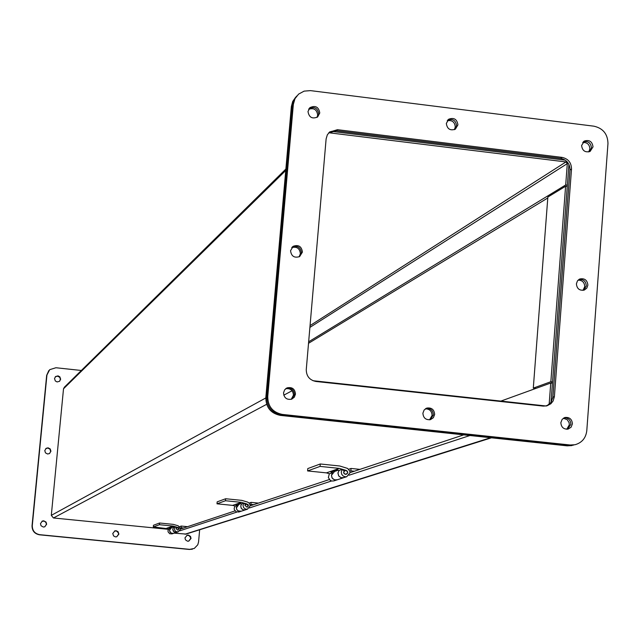 <?xml version="1.0" encoding="UTF-8"?>
<svg xmlns="http://www.w3.org/2000/svg" width="640" height="640" viewBox="0 0 640 640"><rect width="100%" height="100%" fill="white"/><g stroke="black" fill="none" stroke-linecap="round" stroke-linejoin="round"><path stroke-width="0.96" d="M184.968 537.848L187.248 535.16L188.488 535.104L190.536 536.44L191.04 538.448L188.728 541.152L187.496 541.192L185.464 539.848L184.968 537.848M188.672 541.168L190.632 538.568L190.496 537.336L188.904 535.496L186.896 535.272M40.464 523.632L42.376 521.056L43.712 520.824L46.048 522.08L46.648 524.24L44.688 526.832L43.352 527.04L41.048 525.768L40.464 523.632M44.848 526.76L46.384 524.376L46.032 522.608L44.344 521.152L41.944 521.272M54.52 378.584L55.608 376.528L58.04 375.872L59.848 376.84L60.656 379.24L59.536 381.312L57.112 381.944L55.32 380.968L54.52 378.584M59.664 381.2L60.384 379L59.576 377.128L57.248 376.12L55.208 376.936M44.776 450.6L46.2 448.296L48.08 447.832L50.216 448.936L50.936 451.232L49.472 453.56L47.6 453.992L45.48 452.88L44.776 450.6M49.64 453.448L50.664 451.44L49.952 449.144L47.816 448.048L45.76 448.624M112.76 533.512L114.912 530.856L116.192 530.744L118.08 531.712L118.888 534.112L116.696 536.792L115.424 536.888L113.56 535.904L112.76 533.512M116.736 536.776L118.552 534.24L118.408 532.96L116.688 531.096L114.536 531M192.416 549.16L189.312 549.456L39.48 534.808C34.536 533.824 32.048 530.8 32.04 525.744L46.672 375.312L48.848 370.52M199.656 529.776L198.56 541.944L197.784 544.776L194.288 548.44L189.72 549.352L39.736 534.68C34.784 533.696 32.304 530.664 32.288 525.608L46.928 375.024L49.712 369.664L55.912 367.744L81.36 370.48M588.744 151.92L589.888 148.888C589.512 144.36 587.12 142.232 582.712 142.504M591.448 147.896L589.656 151.632L591.448 147.896C590.856 142.856 588.152 140.824 583.344 141.792C588.152 140.824 590.856 142.856 591.448 147.896M316.992 117.4L317.68 115.12C316.888 109.576 313.88 107.632 308.64 109.288M318.728 114.04L317.624 116.968L318.728 114.04C317.688 108.088 314.464 106.288 309.04 108.64C314.464 106.288 317.688 108.088 318.728 114.04M291.248 399.312L293.448 395.176C293.032 390.288 290.432 388.152 285.64 388.752M294.456 394.648L291.784 399.128L294.456 394.648C293.928 389.496 291.168 387.408 286.168 388.384C291.168 387.408 293.928 389.496 294.456 394.648M582.992 290.368L584.752 286.616C584.488 282.352 582.272 280.184 578.112 280.112M586.312 285.888L583.856 290.192L586.312 285.888C585.872 281.152 583.368 279.04 578.8 279.552C583.368 279.04 585.872 281.152 586.312 285.888M299.128 256.84L300.384 253.688C299.744 248.36 296.864 246.336 291.744 247.616M301.4 252.88L299.704 256.528L301.4 252.88C300.592 247.248 297.544 245.312 292.24 247.072C297.544 245.312 300.592 247.248 301.4 252.88M429.568 419.816L432.088 415.424C431.84 411.08 429.592 408.888 425.336 408.848M433.368 414.944L430.248 419.696L433.368 414.944C432.992 410.232 430.512 408.08 425.92 408.48C430.512 408.08 432.992 410.232 433.368 414.944M454.36 129.68L455.296 126.96C454.752 121.96 452.064 119.896 447.224 120.768M456.608 125.92L455.136 129.312L456.608 125.92C455.832 120.456 452.872 118.512 447.752 120.088C452.872 118.512 455.832 120.456 456.608 125.92M566.76 429.248L569.328 424.816L569.112 422.68L567.224 419.688L563.352 418.24M570.864 424.352L567.576 429.192L570.864 424.352C570.576 419.976 568.312 417.8 564.064 417.832C568.312 417.8 570.576 419.976 570.864 424.352M295.704 97.152L292.704 101.456L291.352 106.568L292.344 105.472L294.04 99.672L296.704 96.04L293.704 100.352L292.344 105.472L266.784 397.088C266.896 406.968 271.744 412.904 281.328 414.904L568.656 445.424L573.312 445.192M335.472 130.664L561.512 158.528M570.024 169.04L552.768 398.112M287.168 387.84C292.176 386.864 294.944 388.952 295.472 394.112L294.32 397.184L291.736 399.152C286.768 400.048 284.032 397.944 283.528 392.832L284.656 389.808L287.168 387.84L286.032 388.456M293.248 246.256C298.56 244.488 301.616 246.424 302.424 252.072L299.648 256.56C294.36 258.248 291.328 256.296 290.544 250.696L293.248 246.256L292.12 247.176M291.352 106.568L265.824 397.616C265.936 407.472 270.776 413.392 280.336 415.392L567.12 445.84L571.88 445.584M550.976 402.488L568.92 164.424M565.256 160.152L331.44 131.344M551.016 383.056L552.48 382.52M552.528 381.904L550.848 381.72L533.296 388.112L535.92 388.4M533.296 388.112L547.856 197.04L565.6 186.248L567.264 186.448M565.6 186.248L550.848 381.72M285.872 169.04L64.408 387.168L63.512 388.8L285.744 170.504M168.416 529.336L53.448 517.976L51.304 515.36L63.512 388.8M549.136 404.456L550.752 383.024L552.432 383.208M313.016 380.72L546.2 406M567.36 185.168L565.696 184.96L567.304 163.608L565.96 161.944L328.848 132.752M500.904 401.088L550.752 383.024M565.696 184.96L308.656 341.8M567.288 186.128L566.848 186.4M547.784 197.976L308.528 343.304M186.032 534.072L174.2 533.144M463.72 434.864L349.976 472.68M329.312 479.552L250.2 505.848M235.016 510.896L180.504 529.024M469.92 435.52L348.992 475.24M331.56 480.968L249.376 507.968M236.88 512.072L179.8 530.816M239.024 511.936L236.248 511.848L234.344 509.688L234.168 508.224L235.08 506.136L237.232 505.392L236.32 507.488L236.928 509.856L238.872 511.312L241.2 511.224M235.12 506.12L232.632 505.384L217 503.816L217.176 501.856L225.656 498.744L241.768 500.368L247.56 502.072L249.344 503.256L250.208 505.6L247.528 509.152L245.56 509.112L243.592 507.632L242.976 505.232L243.904 503.104L241.68 503.864L240.76 505.984L241.12 507.936L242.032 509.12L243.816 509.96L245.68 509.76M243.904 503.104L245.352 504.48L244.944 505.432L247.144 507.176M217 503.816L225.472 500.736L225.656 498.744M239.168 503.88L239.776 504.064M246.736 503.912L241.408 502.344L225.472 500.736M232.632 505.384L241.408 502.344M237.272 505.376L235.96 504.992L240.392 503.456L241.728 503.848M245.648 509.768L243.296 509.856L241.336 508.384L240.728 506L241.68 503.84M241 503.64L238.944 504.344L236.352 507.976L236.712 509.416L238.016 510.88L241.232 511.216M249.144 503.032L251.104 502.368L258.448 503.112M253.808 504.648L250.928 504.36L251.104 502.368M250.928 504.36L250.072 504.648M172.12 533.824L169.744 533.752L168.12 531.92L167.976 530.664L168.76 528.888L170.32 528.352L169.536 530.136L170.048 532.152L171.704 533.392L173.696 533.312M168.792 528.872L153.304 526.928L153.456 525.264L159.584 523.008L173.32 524.376L178.264 525.816L180.496 529.12L178.216 531.832L176.144 531.648L174.864 530.544L174.344 528.512L175.136 526.696L173.536 527.248L172.744 529.048L173.824 531.72L176.576 532.368L174.512 532.184L173.24 531.088L172.72 529.056L173.544 527.224L172.44 526.904L169.232 528.008L170.352 528.336M175.136 526.696L176.368 527.864L176.024 528.672L177.888 530.152M153.304 526.928L159.432 524.704L159.584 523.008M171.976 527.064L172.496 527.216M177.576 527.384L173.016 526.048L159.432 524.704M166.664 528.248L173.016 526.048M172.96 527.056L171.776 527.456L169.56 530.128L169.6 530.976L171.336 533.232L173.72 533.304M179.608 526.624L181.28 526.064L187.544 526.68M183.584 528L181.128 527.752L181.28 526.064M181.128 527.752L180.4 528M334.136 480.816L331.92 481.048L330.28 480.408L328.344 477.504L329.368 473.784L332.552 472.72M337.328 479.768L334.528 479.864L332.176 478.104L331.44 475.24L332.528 472.696M329.416 473.768L326.416 472.872L307.592 470.936L307.792 468.568L320.28 463.984L339.76 466L347.576 468.416L349.768 471.064L349.968 472.816L346.76 476.68L345.576 476.824L343.296 476.112L341.696 474.296L341.248 471.912L342.352 469.328L339.072 470.456L337.976 473.024L338.72 475.92L341.096 477.704L343.936 477.608M342.352 469.328L344.112 471.008L343.624 472.44L344.136 473.704L346.296 474.272M307.592 470.936L320.072 466.4L320.28 463.984M334.848 470.88L335.584 471.096M345.752 470.304L339.336 468.4L320.072 466.4M326.416 472.872L339.336 468.4M332.584 472.68L330.992 472.208L337.52 469.952L339.128 470.432M343.88 477.624L341.04 477.728L338.672 475.936L337.92 473.04L339.072 470.416M338.256 470.176L334.592 471.432L331.488 475.224L331.928 477.56L333.024 478.984L335.152 479.984L337.384 479.752M348.696 469.256L351.048 468.456L359.928 469.368M354.336 471.232L350.848 470.872L351.048 468.456M350.848 470.872L349.816 471.216M560.848 422.648L562.16 419.328L565.104 417.456C569.592 417.104 572.024 419.248 572.408 423.888L571.072 427.232L568.08 429.096C563.624 429.408 561.208 427.256 560.848 422.648M307.992 111.496L310.04 107.576C315.48 105.184 318.72 106.976 319.776 112.96L317.656 116.936C312.24 119.256 309.016 117.448 307.992 111.496M422.896 413.192L424.144 409.976L426.952 408.056C431.656 407.472 434.224 409.608 434.648 414.456L433.368 417.704L430.512 419.624C425.84 420.144 423.304 418 422.896 413.192M576.4 283.824L577.464 280.864L579.896 278.968C584.664 278.096 587.328 280.16 587.872 285.152L586.792 288.144L584.32 290.04C579.568 290.864 576.928 288.792 576.4 283.824M446.328 123.424L448.8 119.176C454.008 117.352 457.048 119.248 457.92 124.872L455.384 129.16C450.192 130.928 447.168 129.016 446.328 123.424M581.6 145.488L584.448 141C589.424 139.624 592.28 141.584 593.008 146.904L590.112 151.416C585.152 152.752 582.312 150.768 581.6 145.488M293.344 104.376L292.344 105.472L266.784 397.088C266.896 406.968 271.744 412.904 281.328 414.904L568.656 445.424L574.976 444.736L570.192 445L282.312 414.416C272.712 412.408 267.856 406.456 267.744 396.568L293.344 104.376L294.968 98.704L298.584 94.12L304.12 91.128L310.464 90.624L593.92 126.184C603.064 128.28 607.744 134.064 607.968 143.552L586.784 430.76C585.84 438.12 581.896 442.784 574.976 444.736M328.624 133L336.408 130.736L560.608 158.376C566.728 159.76 569.856 163.624 569.992 169.968L552.88 397.176L551.016 402.424L546.768 405.88M554.392 396.656L553.112 400.984L550.864 403.76L546.968 405.824L543.288 406.112L315.936 381.472C309.576 380.128 306.344 376.168 306.264 369.608L326.12 138.896L327.336 134.84L329.6 132.04L337.488 129.688L562.12 157.4C568.248 158.784 571.376 162.656 571.52 169.016L554.392 396.656L552.88 397.176M189.312 549.456L189.72 549.352M570.192 445L567.12 445.84M282.312 414.416L280.336 415.392M267.744 396.568L265.824 397.616M51.304 515.36L265.8 397.96M548.312 405.056L545.656 405.944M565.96 161.944L310.048 325.608M309.896 327.4L567.304 163.608M53.448 517.976L266.632 404.32M283.776 395.184L292.088 390.752M490.656 437.72L184.984 534.208M248.28 505.744L247.072 507.192L245 505.416L246.2 503.968L248.28 505.744M178.864 528.936L177.832 530.168L176.064 528.664L177.088 527.432L178.864 528.936M347.672 472.536L346.224 474.296L345.408 474.336L344.224 473.68L343.712 472.128L345.144 470.376L345.96 470.336L347.328 471.208L347.672 472.536M569.992 169.968L571.52 169.016M560.608 158.376L562.12 157.4M336.408 130.736L337.488 129.688M191.832 549.312L192.24 549.2M185.792 534.144L491.464 437.808M246.2 503.968C248.76 504.352 249.048 505.424 247.072 507.192L247.016 507.216M246.016 504.032L245.176 504.312M238.632 512.064L240.808 511.352M245.288 509.888L247.528 509.152M245.256 509.896L240.84 511.344M177.088 527.432L178.112 527.536L178.864 528.584L177.792 530.184M176.928 527.48L176.224 527.72M171.784 533.936L173.36 533.424M176.6 532.36L178.216 531.832M176.576 532.368L173.384 533.416M345.144 470.376C348.2 471.456 348.56 472.76 346.224 474.296L346.136 474.32M344.928 470.456L343.896 470.8M333.672 480.968L336.856 479.92M343.456 477.76L346.76 476.68M343.408 477.784L336.912 479.904M564.52 417.64L565.104 417.456M309.064 108.608L310.04 107.576M426.152 408.368L426.952 408.056M579.2 279.296L579.896 278.968M447.944 119.88L448.8 119.176M583.728 141.472L584.448 141M329 132.704L330.072 131.656"/></g></svg>
